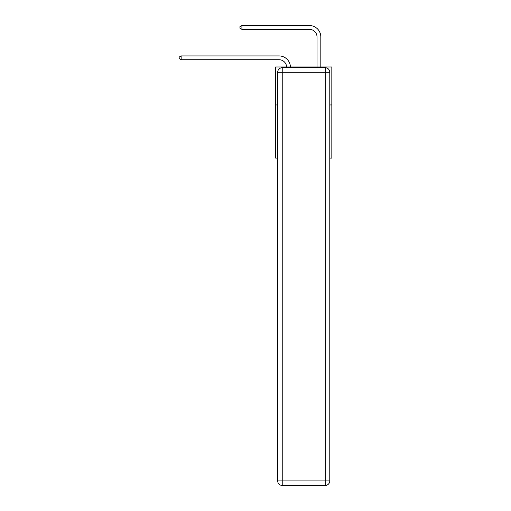 <?xml version="1.0" encoding="UTF-8"?>
<svg xmlns="http://www.w3.org/2000/svg" width="511" height="511" viewBox="0 0 511 511"><rect width="100%" height="100%" fill="white"/><g stroke="black" fill="none" stroke-linecap="round" stroke-linejoin="round"><path stroke-width="0.77" d="M277.677 104.947L275.627 104.947L275.627 66.973L331.831 66.973L331.831 158.11L329.78 158.11M275.627 104.947L275.627 158.11L277.677 158.11M331.831 104.947L329.78 104.947M279.044 59.73A7.595 7.595 178.8 0 1 286.633 66.973A7.595 7.595 0 0 0 279.044 59.73L181.143 59.73L179.169 58.586L179.169 57.066L181.143 55.929L279.044 55.929A11.395 11.395 -1.2 0 1 290.433 66.973M317.018 66.973L317.018 36.945A7.595 7.595 0 0 0 309.423 29.351L241.907 29.351L239.934 28.207L239.934 26.687L241.907 25.55L309.423 25.55A11.395 11.395 0 0 1 320.819 36.945L320.819 66.973M282.232 67.733L325.22 67.733A4.554 4.554 0 0 1 329.78 72.287L329.78 480.896A4.554 4.554 0 0 1 325.22 485.45L282.232 485.45L282.232 480.896L325.22 480.896L325.22 72.287L282.232 72.287L282.232 480.896L277.677 480.896L277.677 72.287L282.232 72.287L282.232 67.733A4.554 4.554 0 0 0 277.677 72.287A4.554 4.554 0 0 1 282.232 67.733M277.677 480.896A4.554 4.554 0 0 0 282.232 485.45A4.554 4.554 0 0 1 277.677 480.896M317.018 36.945A7.595 7.595 0 0 0 309.423 29.351A7.595 7.595 0 0 1 317.018 36.945A7.595 7.595 0 0 0 309.423 29.351A7.595 7.595 0 0 1 317.018 36.945A7.595 7.595 0 0 0 309.423 29.351A7.595 7.595 0 0 1 317.018 36.945A7.595 7.595 0 0 0 309.423 29.351A7.595 7.595 0 0 1 317.018 36.945A7.595 7.595 0 0 0 309.423 29.351A7.595 7.595 0 0 1 317.018 36.945A7.595 7.595 0 0 0 309.423 29.351A7.595 7.595 0 0 1 317.018 36.945A7.595 7.595 0 0 0 309.423 29.351A7.595 7.595 0 0 1 317.018 36.945A7.595 7.595 0 0 0 309.423 29.351A7.595 7.595 0 0 1 317.018 36.945A7.595 7.595 0 0 0 309.423 29.351A7.595 7.595 0 0 1 317.018 36.945A7.595 7.595 0 0 0 309.423 29.351A7.595 7.595 0 0 1 317.018 36.945A7.595 7.595 0 0 0 309.423 29.351A7.595 7.595 0 0 1 317.018 36.945A7.595 7.595 0 0 0 309.423 29.351A7.595 7.595 0 0 1 317.018 36.945A7.595 7.595 0 0 0 309.423 29.351A7.595 7.595 0 0 1 317.018 36.945A7.595 7.595 0 0 0 309.423 29.351A7.595 7.595 0 0 1 317.018 36.945A7.595 7.595 0 0 0 309.423 29.351A7.595 7.595 0 0 1 317.018 36.945A7.595 7.595 0 0 0 309.423 29.351A7.595 7.595 0 0 1 317.018 36.945A7.595 7.595 0 0 0 309.423 29.351A7.595 7.595 0 0 1 317.018 36.945A7.595 7.595 0 0 0 309.423 29.351A7.595 7.595 0 0 1 317.018 36.945A7.595 7.595 0 0 0 309.423 29.351A7.595 7.595 0 0 1 317.018 36.945A7.595 7.595 0 0 0 309.423 29.351M241.907 29.351L241.907 25.55L309.423 25.55M181.143 55.929L181.143 59.73M325.22 485.45A4.554 4.554 0 0 0 329.78 480.896L325.22 480.896L325.22 485.45M329.78 72.287A4.554 4.554 0 0 0 325.22 67.733L325.22 72.287L329.78 72.287"/></g></svg>
